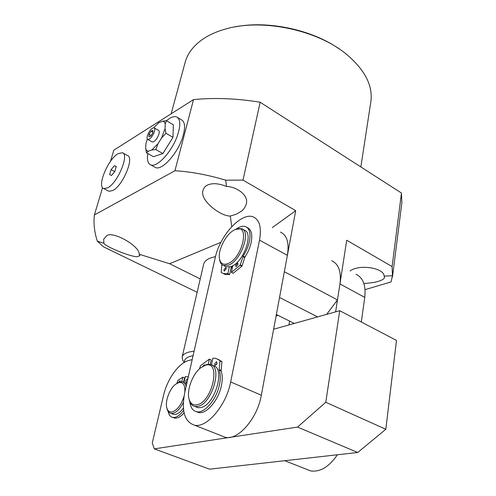 <?xml version="1.0" encoding="UTF-8"?>
<svg xmlns="http://www.w3.org/2000/svg" width="496" height="496" viewBox="0 0 496 496"><rect width="100%" height="100%" fill="white"/><g stroke="black" fill="none" stroke-linecap="round" stroke-linejoin="round"><path stroke-width="0.74" d="M235.513 26.809C268.212 20.348 312.151 29.766 339.332 49.017M370.673 102.858L370.965 100.948C372.769 84.983 364.448 69.304 346.016 53.909C316.659 29.692 261.832 18.34 225.699 28.991C216.33 31.601 208.401 35.21 201.903 39.816C193.012 46.277 187.414 53.822 185.12 62.459L171.139 113.813M215.512 256.556L210.298 258.044C206.423 259.644 204.191 261.77 203.596 264.43M230.33 216.039L236.146 214.266L240.994 211.488C243.716 209.535 245.508 206.9 246.363 203.577C248.738 195.071 236.369 186.626 226.511 186.477C218.761 183.322 212.393 182.863 207.409 185.101C205.263 186.062 203.8 187.86 203.019 190.495C199.423 200.347 220.894 216.504 230.33 216.039L231.706 226.697M363.878 283.489C370.462 283.073 375.323 282.342 378.467 281.294C382.292 280.128 384.326 278.802 384.555 277.307L384.096 276.123C384.295 268.038 359.687 263.866 350.046 270.952M103.875 243.226C105.425 246.81 133.238 257.827 137.516 256.575L139.866 255.725L139.221 254.25C139.773 245.743 111.501 230.063 106.38 236.065L103.689 239.177L103.875 243.226L97.29 241.174C94.389 231.985 93.415 223.243 94.376 214.954L174.945 170.742C190.799 171.666 207.712 174.809 225.699 180.184L243.015 180.104L295.709 210.67L272.323 227.577M401.475 205.759L401.853 202.777L401.469 193.043L260.158 102.226C236.53 98.4 214.315 97.532 193.508 99.622L113.826 150.17L110.459 161.386M295.709 210.67L284.338 271.703L337.478 299.913L346.71 240.25L392.1 266.575L392.466 275.733L384.096 276.123M225.699 180.184L226.511 186.477M197.148 292.28L103.614 246.896L97.29 241.174M392.466 275.733L391.04 281.945L365.056 289.639M278.101 315.388L276.092 315.983M139.221 254.25L169.638 263.742L220.918 242.315M193.508 99.622L174.945 170.742M94.376 214.954L102.567 187.674M401.469 193.043L392.1 266.575M243.015 180.104L260.158 102.226M169.638 263.742L200.248 278.901M337.478 299.913L326.647 314.377M317.614 316.913L279.539 297.476M276.365 314.52L294.314 323.442M184.803 392.293L215.196 257.883C219.734 235.612 241.471 211.736 253.282 216.95C259.619 219.846 261.696 227.583 259.507 240.163L230.659 381.932C226.356 405.269 206.937 428.191 194.581 425.208C184.487 421.885 181.226 410.911 184.803 392.293C185.25 385.2 183.297 381.926 178.944 382.503L175.522 384.307C169.458 388.858 164.74 401.853 166.91 408.196C167.865 411.091 169.613 412.331 172.174 411.903C177.301 410.155 181.251 404.972 184.016 396.366M166.879 408.09L167.183 409.336C167.908 411.643 169.167 412.982 170.959 413.36L172.825 413.329C176.7 412.294 180.215 408.673 183.359 402.473M186.13 386.446C185.467 383.786 184.183 382.23 182.286 381.777L180.06 381.839L177.097 383.247M172.199 413.85L173.637 414.414L175.503 414.389C178.157 413.794 180.792 411.686 183.408 408.072M186.732 383.792L183.644 382.342M184.555 362.272C184.053 359.575 186.087 357.56 190.662 356.233L193.08 355.694M184.109 362.272L182.702 360.263L182.137 357.083C182.609 354.913 184.828 353.251 188.778 352.098L194.116 351.106M335.631 311.86L339.952 283.923C341.44 271.746 338.694 264.015 331.719 260.722M289.639 321.117L288.957 324.942M361.311 322.003L364.752 297.408C366.036 285.367 363.103 277.648 355.961 274.251M306.026 469.086L310.663 470.915C320.137 472.26 329.059 466.879 337.429 454.77M224.899 266.185L226.312 266.91L231.006 266.569C243.579 262.657 254.243 232.457 244.088 230.051L242.749 229.326M219.554 259.296L219.709 260.27C220.292 263.078 221.6 264.839 223.646 265.546L228.327 265.193C240.882 261.249 251.59 231.006 241.465 228.625L235.364 229.474M227.658 263.705C242.866 258.528 250.499 222.022 235.11 229.592L233.318 230.528C225.227 235.209 217.614 250.926 219.517 259.079C220.584 263.618 223.299 265.162 227.658 263.705M223.268 273.544L225.141 274.474L229.667 274.555L231.31 266.935L232.593 266.606M231.086 267.964L232.376 267.629L231.086 267.964M153.673 127.745L158.956 122.605L162.341 121.278C163.885 121.247 164.852 122.171 165.236 124.062L165.063 128.588L161.659 137.876L158.007 143.741L151.751 149.997L148.391 151.168C146.884 151.088 145.979 150.077 145.669 148.13L145.936 143.598L147.3 138.985M154.151 132.376C155.025 129.847 154.988 128.321 154.045 127.807C151.869 127.887 149.755 130.225 147.69 134.825C146.804 137.367 146.841 138.899 147.796 139.419C149.966 139.339 152.08 136.989 154.151 132.376M152.03 141.831L152.284 141.98C154.467 141.912 156.587 139.574 158.646 134.974C159.514 132.444 159.47 130.925 158.515 130.405L154.293 127.956M147.833 153.543C146.828 159.842 147.82 163.637 150.809 164.926C156.972 167.871 171.864 151.77 177.363 135.786C180.823 125.389 180.581 119.102 176.626 116.926C174.015 115.996 170.636 117.261 166.489 120.733M154.448 166.941L155.614 167.586C161.839 170.568 176.743 154.56 182.193 138.607C185.622 128.228 185.337 121.942 181.35 119.741L177.642 117.533M148.391 151.168L146.469 152.78L153.462 156.705L162.886 153.543L172.992 137.349L173.352 124.781L166.414 120.689L165.236 124.062M158.007 143.741L155.818 149.538L162.886 153.543M155.818 149.538L151.751 149.997M165.063 128.588L165.955 133.257L172.992 137.349M165.955 133.257L161.659 137.876M158.156 123.175L158.956 122.605M162.341 121.278L166.414 120.689M146.469 152.78L145.669 148.13M148.905 136.828L150.765 136.127L152.774 132.897L152.898 130.38L151.032 131.099L149.042 134.311L148.905 136.828M151.15 135.52L149.042 134.311M152.811 132.122L151.032 131.099M280.438 232.103C287.01 235.141 289.329 242.885 287.389 255.328L261.324 395.238C257.498 418.233 238.185 440.529 225.432 437.36L221.154 435.674M195.585 406.745L197.823 407.656L200.508 407.607C214.923 405.784 226.102 367.121 212.933 365.664L212.121 365.304M189.026 398.914L189.379 400.495C190.383 403.918 192.219 405.908 194.885 406.46L197.557 406.404C211.947 404.55 223.188 365.831 210.056 364.399L206.689 364.51L202.777 366.358M196.831 404.817C212.548 402.411 221.439 359.898 205.48 365.23L200.483 367.951C192.448 374.195 186.422 390.643 189.112 399.255C190.439 403.583 193.012 405.437 196.831 404.817M187.203 381.697L186.056 382.435L185.653 380.922L187.37 378.901L187.755 379.266M178.343 382.49L179.974 380.705L180.426 381.759M183.65 410.372C179.843 415.493 176.216 417.837 172.769 417.403C170.351 416.869 168.807 414.867 168.132 411.401M184.084 412.839C180.68 416.776 177.5 418.531 174.549 418.103L172.924 417.465M183.954 382.478L185.299 376.557L188.269 376.979M176.874 383.371L177.959 380.339L182.838 377.171L184.574 377.902L183.576 382.298M182.838 377.171L181.803 381.697M216.529 364.492L216.95 363.537M214.557 363.903L216.529 361.634L217.019 363.277L215.047 365.552L214.557 363.903M202.678 366.414L204.42 364.752L204.854 365.174M218.234 359.327L221.91 361.82L221.092 370.903L219.17 370.059C220.559 373.897 220.67 378.739 219.505 384.574C216.696 399.299 204.495 413.689 196.689 411.754C192.82 410.874 190.526 407.557 189.819 401.791M221.092 370.903C222.499 374.747 222.617 379.583 221.458 385.411C218.668 400.123 206.466 414.482 198.648 412.542L196.373 411.686M211.426 364.889L212.871 358.193L215.865 358.36L221.848 361.553M199.435 368.863L200.52 365.707L209.318 359.129L211.209 359.966L210.242 364.442M209.318 359.129L208.202 364.262M221.91 361.82L219.995 360.97L219.12 369.545L221.049 370.394M219.17 370.059L219.12 369.545M235.637 265.323L236.003 266.656L238.037 264.411L237.671 263.091L235.637 265.323M223.87 269.787L224.217 271.107L226.195 268.906L225.841 267.592L223.87 269.787M240.293 264.907L242.085 265.837L241.912 266.16L233.145 273.271L231.359 272.354L240.114 265.23L243.183 256.103L244.968 257.046C248.037 252.272 250.114 247.361 251.199 242.327C252.638 234.323 251.323 229.406 247.256 227.565L246.952 227.397M243.183 256.103C246.258 251.323 248.341 246.413 249.432 241.372C250.877 233.362 249.575 228.445 245.514 226.61C242.829 225.717 239.68 226.56 236.071 229.14M232.785 265.732L231.359 272.354M229.667 274.555L227.881 273.649L229.313 267.046M221.886 264.535L221.148 272.378L223.367 273.575L227.881 273.649M242.085 265.837L244.702 257.591L242.922 256.655M244.968 257.046L244.702 257.591M107.818 187.767C117.936 182.621 129.623 154.064 122.295 152.7L117.93 153.735C107.818 159.402 96.54 187.141 103.881 188.629L107.818 187.767M108.19 190.886L108.984 191.295L112.952 190.458C123.126 185.38 134.72 156.891 127.323 155.477L123.014 153.097M111.098 169.682L109.635 174.573L111.464 175.503L114.781 171.492L116.238 166.563L114.384 165.683L111.098 169.682L114.681 171.61M116.207 166.668L114.384 165.683M273.618 329.239L339.735 310.707L396.49 340.423L385.82 429.269L357.728 452.482L209.572 469.179L154.306 448.868L152.266 443.015L163.556 395.306C167.214 379.18 178.789 362.967 188.523 360.58L192.2 359.588M339.735 310.707L325.767 402.275L297.538 427.081L154.306 448.868M385.82 429.269L325.767 402.275M357.728 452.482L297.538 427.081M339.952 283.923L364.752 297.408M261.324 395.238L230.659 381.932M287.389 255.328L259.507 240.163M241.912 266.16L240.114 265.23M370.965 100.948L360.865 166.947M401.853 202.777L392.472 276.929M173.637 414.414L170.959 413.36M166.91 408.196L167.183 409.336M184.233 362.458L182.702 360.263M182.175 356.903L203.651 264.207M284.741 460.71L310.663 470.915M219.517 259.079L219.709 260.27M226.312 266.91L223.646 265.546M150.809 164.926L155.614 167.586M147.796 139.419L152.284 141.98M225.432 437.36L194.581 425.208M189.112 399.255L189.379 400.495M197.823 407.656L194.885 406.46M172.769 417.403L174.549 418.103M196.689 411.754L198.648 412.542M225.141 274.474L223.367 273.575M103.881 188.629L108.984 191.295"/></g></svg>
